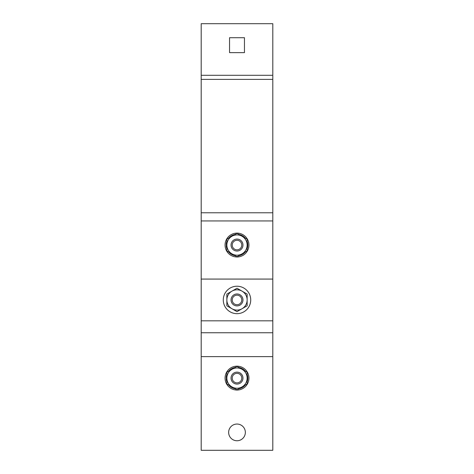 <?xml version="1.0" encoding="UTF-8"?>
<svg xmlns="http://www.w3.org/2000/svg" width="474" height="474" viewBox="0 0 474 474"><rect width="100%" height="100%" fill="white"/><g stroke="black" fill="none" stroke-linecap="round" stroke-linejoin="round"><path stroke-width="0.71" d="M226.856 383.964L226.856 372.25L231.928 369.323A10.144 10.144 0 0 0 231.928 386.891L226.856 383.964M237 389.818L231.928 386.891A10.144 10.144 0 0 0 242.072 386.891L237 389.818M247.144 383.964L242.072 386.891A10.144 10.144 0 0 0 242.072 369.323A10.144 10.144 0 0 0 231.928 369.323L237 366.396L247.144 372.25L247.144 383.964M226.856 378.536L226.211 378.536A10.801 10.801 0 0 0 226.856 381.813M228.717 385.036A10.801 10.801 0 0 0 235.14 388.745M238.86 388.745A10.801 10.801 0 0 0 245.283 385.036M247.144 381.813A10.801 10.801 0 0 0 247.144 374.401M226.856 374.401A10.801 10.801 0 0 0 226.211 377.671L226.856 377.671M245.283 371.178A10.801 10.801 0 0 0 238.86 367.469M235.14 367.469A10.801 10.801 0 0 0 228.717 371.178M248.933 378.104A11.933 11.933 0 0 0 237 366.171A11.933 11.933 0 0 0 225.067 378.104A11.933 11.933 0 0 0 237 390.037A11.933 11.933 0 0 0 248.933 378.104M231.034 378.104A5.966 5.966 0 0 0 237 384.07A5.966 5.966 0 0 0 242.966 378.104A5.966 5.966 0 0 0 237 372.137A5.966 5.966 0 0 0 231.034 378.104M232.224 378.104A4.776 4.776 0 0 1 237 373.334A4.776 4.776 0 0 1 241.776 378.104A4.776 4.776 0 0 1 237 382.879A4.776 4.776 0 0 1 232.224 378.104M226.856 305.801L226.856 294.087L231.928 291.16A10.144 10.144 0 0 0 231.928 308.728L226.856 305.801M237 311.655L231.928 308.728A10.144 10.144 0 0 0 242.072 308.728L237 311.655M247.144 305.801L242.072 308.728A10.144 10.144 0 0 0 242.072 291.16A10.144 10.144 0 0 0 231.928 291.16L237 288.233L247.144 294.087L247.144 305.801M250.722 299.947A13.722 13.722 0 0 0 237 286.225A13.722 13.722 0 0 0 223.278 299.947A13.722 13.722 0 0 0 237 313.67A13.722 13.722 0 0 0 250.722 299.947M231.034 299.947A5.966 5.966 0 0 0 237 305.914A5.966 5.966 0 0 0 242.966 299.947A5.966 5.966 0 0 0 237 293.981A5.966 5.966 0 0 0 231.034 299.947M232.224 299.947A4.776 4.776 0 0 1 237 295.172A4.776 4.776 0 0 1 241.776 299.947A4.776 4.776 0 0 1 237 304.717A4.776 4.776 0 0 1 232.224 299.947M226.856 250.912L226.856 239.198L231.928 236.271A10.144 10.144 0 0 0 231.928 253.839L226.856 250.912M237 256.766L231.928 253.839A10.144 10.144 0 0 0 242.072 253.839L237 256.766M247.144 250.912L242.072 253.839A10.144 10.144 0 0 0 242.072 236.271A10.144 10.144 0 0 0 231.928 236.271L237 233.344L247.144 239.198L247.144 250.912M226.856 245.485L226.211 245.485A10.801 10.801 0 0 0 226.856 248.761M228.717 251.984A10.801 10.801 0 0 0 235.14 255.693M238.86 255.693A10.801 10.801 0 0 0 245.283 251.984M247.144 248.761A10.801 10.801 0 0 0 247.144 241.349M226.856 241.349A10.801 10.801 0 0 0 226.211 244.625L226.856 244.625M245.283 238.126A10.801 10.801 0 0 0 238.86 234.417M235.14 234.417A10.801 10.801 0 0 0 228.717 238.126M248.933 245.052A11.933 11.933 0 0 0 237 233.119A11.933 11.933 0 0 0 225.067 245.052A11.933 11.933 0 0 0 237 256.985A11.933 11.933 0 0 0 248.933 245.052M231.034 245.052A5.966 5.966 0 0 0 237 251.019A5.966 5.966 0 0 0 242.966 245.052A5.966 5.966 0 0 0 237 239.086A5.966 5.966 0 0 0 231.034 245.052M232.224 245.052A4.776 4.776 0 0 1 237 240.282A4.776 4.776 0 0 1 241.776 245.052A4.776 4.776 0 0 1 237 249.828A4.776 4.776 0 0 1 232.224 245.052M228.646 432.401A8.354 8.354 180 0 0 237 440.755A8.354 8.354 180 0 0 245.354 432.401A8.354 8.354 180 0 0 237 424.046A8.354 8.354 180 0 0 228.646 432.401A8.354 8.354 180 0 0 237 440.755A8.354 8.354 180 0 0 245.354 432.401A8.354 8.354 180 0 1 237 440.755A8.354 8.354 180 0 1 228.646 432.401L228.646 432.401M272.799 356.626L272.799 23.7L201.201 23.7L201.201 450.3L272.799 450.3L272.799 356.626L201.201 356.626M229.54 37.719L229.54 52.638L244.46 52.638L244.46 37.719L229.54 37.719L229.54 52.638L244.46 52.638L244.46 37.719M272.799 23.7L201.201 23.7M272.799 279.062L201.201 279.062M272.799 332.76L201.201 332.76M272.799 220.943L201.201 220.943M272.799 75.295L201.201 75.295M272.799 79.377L201.201 79.377M272.799 212.779L201.201 212.779M272.799 320.827L201.201 320.827"/></g></svg>
